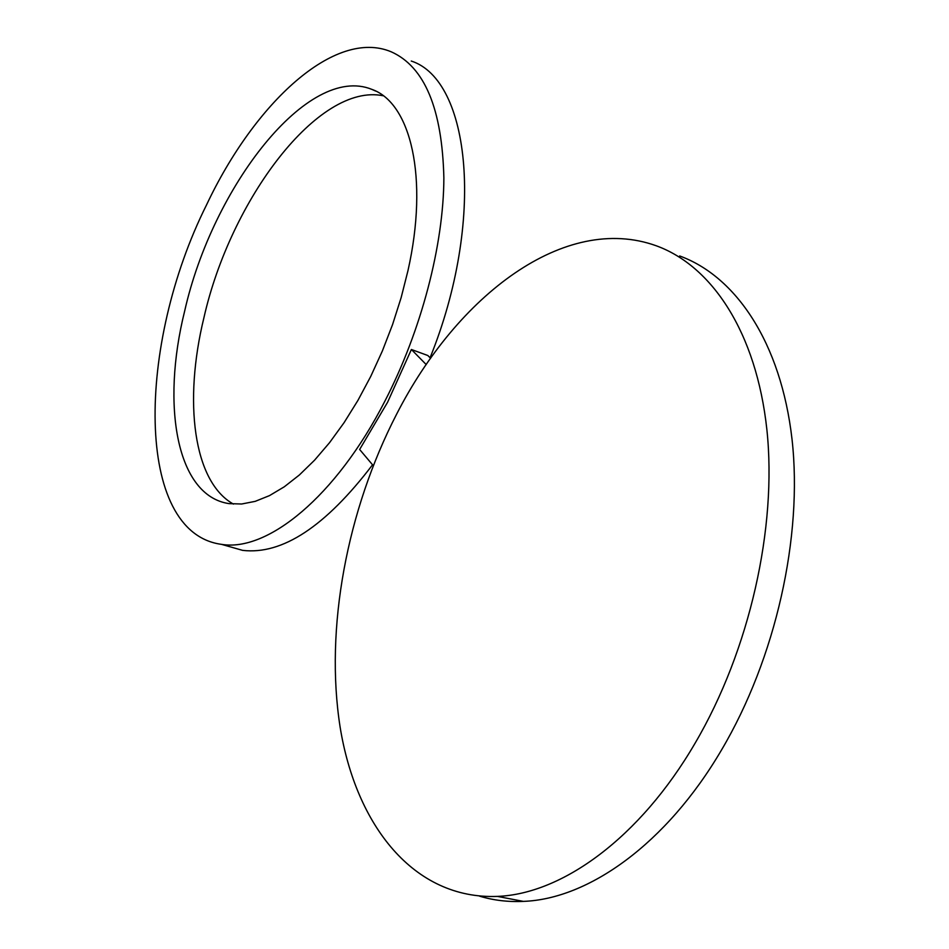 <?xml version="1.0" encoding="UTF-8"?>
<svg xmlns="http://www.w3.org/2000/svg" width="949" height="949" viewBox="0 0 949 949"><rect width="100%" height="100%" fill="white"/><g stroke="black" fill="none" stroke-linecap="round" stroke-linejoin="round"><path stroke-width="1.42" d="M383.218 95.766C318.295 82.409 230.441 199.895 203.905 317.785C183.501 401.32 193.205 481.665 233.43 504.097M184.675 311.011C160.974 405.994 176.716 496.007 229.053 503.622L241.675 504.002L255.198 501.357L269.469 495.627L284.261 486.813L299.374 474.974L314.558 460.194L329.54 442.685L344.084 422.661L357.903 400.442L370.751 376.397L382.388 350.928L392.589 324.499L401.166 297.559L407.975 270.619C428.901 177.653 410.775 102.812 371.783 89.348C307.951 63.464 212.659 186.716 184.675 311.011M372.554 464.796C325.566 526.481 282.268 554.999 242.647 550.373L226.467 545.77M411.249 61.033C470.419 80.084 485.58 220.488 430.075 357.761M384.796 401.32C335.851 496.885 267.345 552.093 221.532 544.358C134.45 532.792 136.656 344.665 206.538 204.913C254.617 102.872 334.914 28.079 391.237 51.815C424.63 66.774 442.175 108.791 443.871 177.854C443.658 245.186 421.237 330.869 384.796 401.32M430.597 358.283L427.845 355.519L411.392 349.493L387.572 402.281L359.635 449.482L373.242 465.615M411.392 349.493L426.22 364.582M695.095 743.197C639.851 838.038 562.033 893.922 497.478 896.402C413.55 899.699 355.958 825.12 340.122 727.112C324.605 628.191 347.12 510.182 396.563 414.286C457.24 295.412 564.726 212.884 656.186 245.755C711.667 265.815 756.377 332.008 766.887 429.695C777.219 527.241 749.757 650.172 695.095 743.197M679.662 255.957C735.641 276.278 780.956 342.328 792.035 439.351C802.913 536.256 775.938 658.037 721.454 750.09C666.4 843.934 588.392 899.106 523.338 901.384C507.964 902.084 493.361 900.34 479.553 896.153M375.626 91.057L371.783 89.348M221.532 544.358L242.647 550.373M497.478 896.402L523.338 901.384"/></g></svg>
